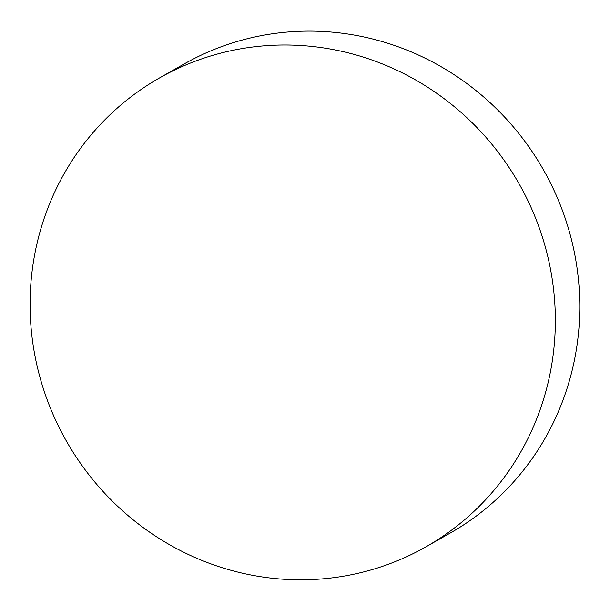 <?xml version="1.0" encoding="UTF-8"?>
<svg xmlns="http://www.w3.org/2000/svg" width="610" height="610" viewBox="0 0 610 610"><rect width="100%" height="100%" fill="white"/><g stroke="black" fill="none" stroke-linecap="round" stroke-linejoin="round"><path stroke-width="0.91" d="M425.871 546.88L450.302 533.01A269.65 260.34 -119.6 0 0 574.452 252.853A269.65 260.34 -119.6 0 0 183.984 64.05L159.553 77.92A269.65 260.34 -119.6 0 0 66.322 440.961A269.65 260.34 -119.6 0 0 425.871 546.88A269.65 260.34 -119.6 0 0 550.022 266.73A269.65 260.34 -119.6 0 0 159.553 77.92"/></g></svg>

